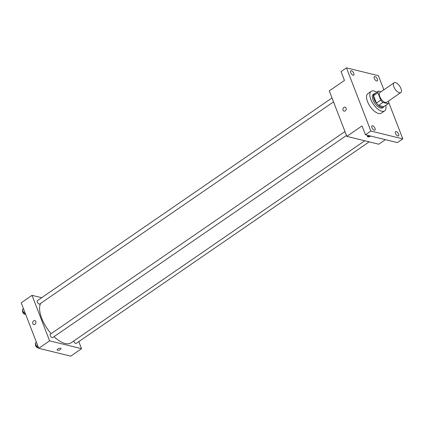 <?xml version="1.0" encoding="UTF-8"?>
<svg xmlns="http://www.w3.org/2000/svg" width="424" height="424" viewBox="0 0 424 424"><rect width="100%" height="100%" fill="white"/><g stroke="black" fill="none" stroke-linecap="round" stroke-linejoin="round"><path stroke-width="0.64" d="M399.366 92.75A5.936 2.735 -124.5 0 1 394.431 88.044A5.936 2.735 -124.5 0 1 394.055 82.802A5.936 2.735 -124.5 0 1 399.673 86.141A5.936 2.735 -124.5 0 1 400.781 92.58A5.936 2.735 -124.5 0 1 399.366 92.75M400.781 92.58L386.677 102.285A5.936 2.735 -124.5 0 1 385.268 102.449A5.936 2.735 -124.5 0 1 380.328 97.743A5.936 2.735 -124.5 0 1 379.952 92.506L394.055 82.802M388.114 103.721L383.773 106.705L378.568 105.428L382.909 102.444L388.114 103.721A7.971 3.678 -124.5 0 0 388.739 102.083L388.368 101.124M381.112 91.706L378.515 91.07A7.971 3.678 -124.5 0 0 377.89 92.708L380.752 100.122A7.971 3.678 -124.5 0 0 382.909 102.444M377.89 92.708L373.555 95.692L376.417 103.106L380.752 100.122M378.568 105.428A7.971 3.678 -124.5 0 1 376.417 103.106M373.555 95.692A7.971 3.678 -124.5 0 1 374.18 94.054L378.515 91.07M375.214 93.344A8.162 3.763 55.5 0 0 374.35 93.656A8.162 3.763 55.5 0 0 374.095 99.184A8.162 3.763 55.5 0 0 383.603 107.102A8.162 3.763 55.5 0 0 384.202 106.408M383.603 107.102L382.517 107.85A8.162 3.763 -124.5 0 1 380.572 108.078A8.162 3.763 -124.5 0 1 373.014 99.926A8.162 3.763 -124.5 0 1 373.263 94.404L374.35 93.656M385.739 105.353A11.872 5.475 -124.5 0 1 384.621 110.903A11.872 5.475 -124.5 0 1 381.791 111.236A11.872 5.475 -124.5 0 1 371.917 101.824A11.872 5.475 -124.5 0 1 371.164 91.346A11.872 5.475 -124.5 0 1 376.751 92.284M384.621 110.903L381.367 113.144A11.872 5.475 -124.5 0 1 378.537 113.473A11.872 5.475 -124.5 0 1 368.663 104.066A11.872 5.475 -124.5 0 1 367.91 93.582L371.164 91.346M377.365 79.145A2.602 1.198 -124.5 0 1 377.286 80.905A2.602 1.198 -124.5 0 1 374.827 79.442A2.602 1.198 -124.5 0 1 374.339 76.622A2.602 1.198 -124.5 0 1 377.365 79.145M398.581 134.127A2.602 1.198 -124.5 0 1 398.502 135.887A2.602 1.198 -124.5 0 1 396.037 134.424A2.602 1.198 -124.5 0 1 395.555 131.604A2.602 1.198 -124.5 0 1 398.581 134.127M375.017 128.345A2.602 1.198 -124.5 0 1 374.938 130.104A2.602 1.198 -124.5 0 1 372.473 128.642A2.602 1.198 -124.5 0 1 371.991 125.822A2.602 1.198 -124.5 0 1 375.017 128.345M353.801 73.363A2.602 1.198 -124.5 0 1 353.722 75.127A2.602 1.198 -124.5 0 1 351.257 73.665A2.602 1.198 -124.5 0 1 350.775 70.84A2.602 1.198 -124.5 0 1 353.801 73.363M383.868 89.808L378.415 75.684L346.472 67.851L370.857 131.043L402.8 138.881L388.707 102.359M346.472 67.851L341.05 71.582L344.463 80.428L329.278 90.874L346.832 136.374L362.022 125.928L365.435 134.774L370.857 131.043M345.237 110.887A2.041 1.606 103.8 0 1 344.076 111.13A2.041 1.606 103.8 0 1 343.005 108.767A2.041 1.606 103.8 0 1 345.051 107.166A2.041 1.606 103.8 0 1 346.196 108.804A2.041 1.606 103.8 0 1 345.237 110.887M365.435 134.774L397.378 142.612L402.8 138.881M346.832 136.374L378.775 144.213L385.379 139.666M370.629 136.051A2.041 0.832 -21.1 0 1 367.82 136.841A2.041 0.832 -21.1 0 1 367.412 136.549A2.041 0.832 -21.1 0 1 368.191 135.452M369.686 135.818A2.041 0.832 -21.1 0 1 367.576 136.205A2.041 0.832 -21.1 0 1 367.454 136.168M344.081 111.13A2.041 1.606 103.8 0 1 343.005 108.767A2.041 1.606 103.8 0 1 345.051 107.166M364.762 140.773L71.094 342.804A25.228 11.633 -124.5 0 1 65.089 343.509A25.228 11.633 -124.5 0 1 54.028 336.656M51.15 333.667A25.228 11.633 -124.5 0 1 40.64 303.383M73.712 341.002A2.046 0.943 55.5 0 0 74.836 342.889A2.046 0.943 55.5 0 0 76.219 343.382L369.161 141.855M333.529 101.892L39.697 304.034A2.046 0.943 -124.5 0 1 39.209 304.088A2.046 0.943 -124.5 0 1 37.508 302.466A2.046 0.943 -124.5 0 1 37.376 300.658L332.013 97.965M346.482 135.463L52.65 337.605A2.046 0.943 -124.5 0 1 52.163 337.658A2.046 0.943 -124.5 0 1 50.461 336.036A2.046 0.943 -124.5 0 1 50.329 334.229L344.966 131.535M41.663 297.712L32.049 295.353L49.603 340.854L81.546 348.687L78.811 341.601M49.603 340.854L38.759 348.316L21.2 302.816L32.049 295.353M34.991 324.318A2.041 1.606 103.8 0 1 33.83 324.561A2.041 1.606 103.8 0 1 32.754 322.198A2.041 1.606 103.8 0 1 34.805 320.597A2.041 1.606 103.8 0 1 35.95 322.235A2.041 1.606 103.8 0 1 34.991 324.318M38.759 348.316L70.697 356.149L81.546 348.687M60.971 348.512A2.041 0.832 -21.1 0 1 59.853 349.805A2.041 0.832 -21.1 0 1 57.574 350.272A2.041 0.832 -21.1 0 1 57.166 349.986A2.041 0.832 -21.1 0 1 58.766 348.475A2.041 0.832 -21.1 0 1 60.971 348.512A2.041 0.832 -21.1 0 1 59.853 349.805A2.041 0.832 -21.1 0 1 57.574 350.277A2.041 0.832 -21.1 0 1 57.16 349.98M33.83 324.561A2.041 1.606 103.8 0 1 32.759 322.198A2.041 1.606 103.8 0 1 34.805 320.597M62.582 354.162L62.874 354.231M36.395 342.189L35.303 343.111L36.57 346.397L38.674 348.104M39.019 348.38L39.31 348.454M35.303 343.111L36.448 342.327M36.57 346.397L37.715 345.608M38.086 347.622L38.006 347.675A2.046 0.943 -124.5 0 1 37.519 347.733A2.046 0.943 -124.5 0 1 35.817 346.111A2.046 0.943 -124.5 0 1 35.685 344.304L35.743 344.262M23.442 308.619L22.35 309.541L23.617 312.827L25.721 314.534M22.35 309.541L23.49 308.757M23.617 312.827L24.762 312.038M25.133 314.057L25.053 314.11A2.046 0.943 -124.5 0 1 24.566 314.163A2.046 0.943 -124.5 0 1 22.864 312.541A2.046 0.943 -124.5 0 1 22.732 310.734L22.79 310.691"/></g></svg>
